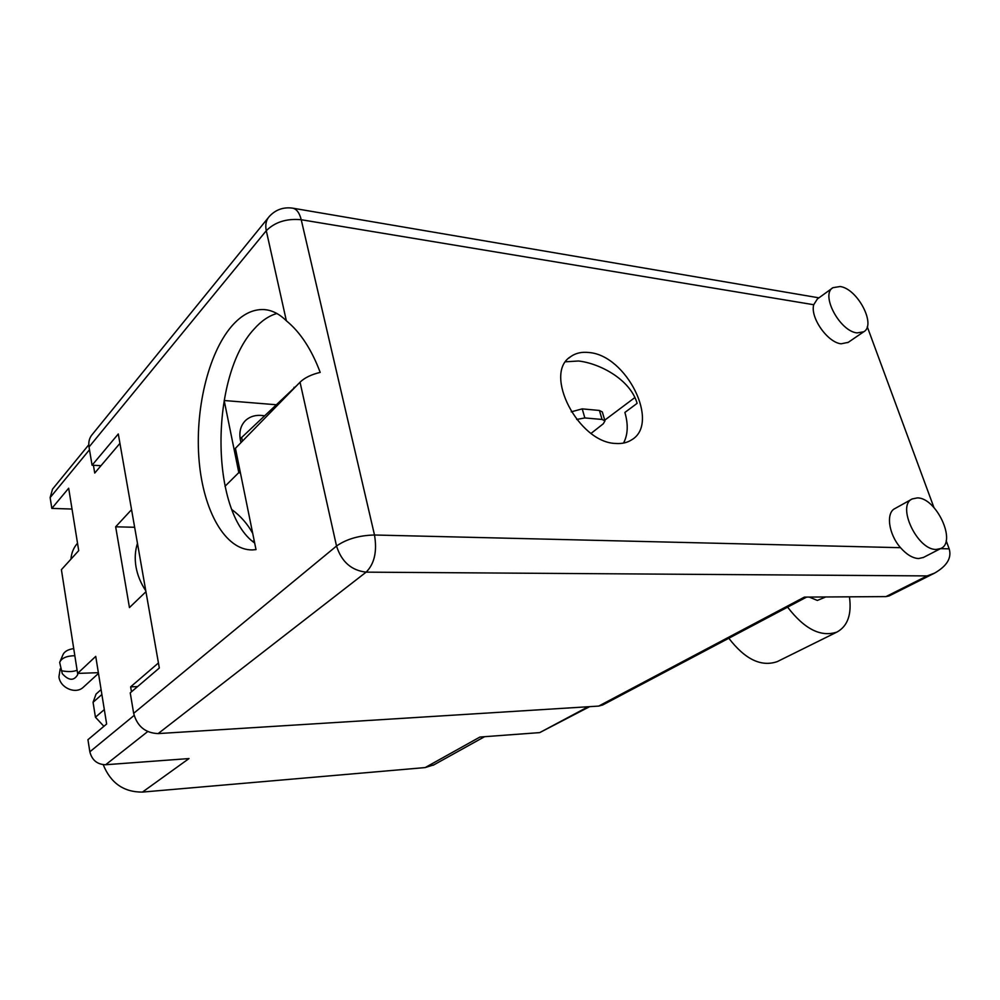 <?xml version="1.0" encoding="UTF-8"?>
<svg xmlns="http://www.w3.org/2000/svg" width="1000" height="1000" viewBox="0 0 1000 1000"><rect width="100%" height="100%" fill="white"/><g stroke="black" fill="none" stroke-linecap="round" stroke-linejoin="round"><path stroke-width="1.5" d="M224.988 486.312L238.812 472.587L224.175 400.513L275.812 404.712M240.475 473.188L238.812 472.587M264.225 415.788C256.725 414.525 250.55 416.05 245.688 420.35C240.662 425.288 238.9 431.887 240.4 440.15L241.012 442.587M433.913 764.825L425.15 767.575L479.938 737.038L539.7 732.613L588.175 706.75M147.725 731.562L105.662 764.737L189.013 758.562L142.438 792.087L425.15 767.575M142.438 792.087C123.775 792.212 110.7 783.088 103.225 764.688M104.312 709.587L95.438 717.212L103.9 726.312M95.438 717.212L93.062 702.288L96.05 694.075L101.088 689.587M70.938 559.188C71.413 552.962 73.612 547.638 77.525 543.225M589.637 706.663L539.7 732.613M89.488 449.75L50.138 497.587L51.825 508.4L68.675 488.225L78.713 550.625L61.4 569.675L77.6 673.413L98.362 672.675M77.6 673.413L95.738 656.375L106.638 724.013L87.95 739.7L89.838 751.812L134.125 715.438M158.438 662.95L130.638 686.862L131.475 691.812M131.562 509.65L115.662 526.8L129.45 607.562L145.95 591.725M93.425 465.275L94.738 473.05L119.938 443.363M105.662 764.737C97.275 764.5 92 760.188 89.838 751.812M50.138 497.587L52.525 489.137L88.8 444.762M51.825 508.4L72.025 509.05M130.638 686.862L137.6 686.575M115.662 526.8L134.65 527.275M591.1 433.363L603.3 423.775L604.963 420.9L602.062 419.45L584.85 417.938L576.65 419.45M604.963 420.9L602.312 411.95L599.412 410.462L582.212 408.875L571.237 411.838M286.363 320.8C300.25 332.125 311.525 349.312 320.2 372.388C311.275 374.525 304.562 377.8 300.038 382.2L235.425 448.3L256.012 549.612L252.362 549.925C225.312 550.337 203.45 511.15 199.137 461.037C194.725 410.925 207.825 354.137 231.525 326.388C241.65 314.675 252.488 309.062 264.012 309.562C271.875 310.1 279.325 313.85 286.363 320.8L266.288 230.7L89.025 447.013L92.075 465.213L118.287 433.963L159.325 668.025L130.238 692.862L133.663 713.325L336.525 546.025L300.038 382.2M623.538 443.062C627.938 434.725 628.387 424.525 624.888 412.45L637.125 403.338C630.05 378.95 599.05 363.237 578.5 361L565.7 361.788M254.688 543.038C209.9 511.887 209.812 376.075 254.2 328.963C261.288 320.962 268.85 315.8 276.887 313.488M936.25 549.438L940.75 548.525C956.988 542.062 936.3 497.663 917.412 497.9L912.3 498.913C896.263 505.337 917.4 550.35 936.25 549.438M911.888 499.137L895.062 508.488C885.675 512.625 888.512 534.113 900.525 547.688C906.625 554.6 912.663 558.225 918.6 558.55L923.487 557.425M857.075 332.912L863.7 331.8C876.612 325.062 857.5 288.612 840.125 286.525L832.975 287.675C820.188 294.413 839.775 331.375 857.075 332.912M832.5 288.012L817.387 298.962L813.725 304.725C809.975 317.438 827.65 342.625 841.15 343.8L848.238 342.35M825.7 596.975L817.362 600.45L809.212 597.075M588.913 352.525C581.712 351.688 575.612 353.088 570.588 356.712C542.812 373.587 578.6 442.962 615.9 443.462C622.025 443.888 627.288 442.675 631.688 439.812C660.462 423.275 626.538 355.125 588.913 352.525M867.275 326.763L933.938 507.537M946.162 540.675L949.175 548.85C951.862 557.888 947 565.975 934.6 573.1L927.138 575.913L366.125 572.15L158.15 733.587L598.7 706.087L804.412 597.1L885.975 596.6L927.138 575.913M934.6 573.1L889.15 595.913L885.975 596.6M158.15 733.587C145.325 733.062 137.15 726.312 133.663 713.325M602.812 704.912L598.7 706.087M89.025 447.013C88.263 441.938 89.412 437.675 92.463 434.237L268.188 217.838M101.013 465.662L92.075 465.213M604.738 420.163L634.888 397.55M778 661.263L777.275 661.612C761.213 667.163 745.062 659.375 728.825 638.25M849.438 596.825C851.838 614.388 847.688 626.125 837 632.038C820.975 637.463 804.513 629.175 787.613 607.15M296.9 385.4L240.175 438.888M242.413 441.15L241.637 437.375M145.787 590.788C140.762 583.225 137.5 575.262 136.012 566.912C134.613 558.562 135.087 550.712 137.475 543.375M231.9 509.625C240.662 516.075 247.6 524 252.712 533.387M254.312 541.213L252.387 541.175M83.888 686.725L83.05 687.487C75.412 694.5 60.138 687.837 58.938 676.85L60.188 668.913M77.9 673.413L77.55 674.9C73.763 681.087 68.675 680.675 62.275 673.662L59.675 662.438C61.425 658.138 66.475 655.9 74.825 655.7M77.1 670.225C73.288 671.8 68.188 671.988 61.812 670.8M73.725 648.6C67.787 649.475 64.15 651.65 62.812 655.113L60 661.675M101.888 694.513L93.062 702.288M602.062 419.45L599.412 410.462M584.85 417.938L582.212 408.875M813.725 304.725L301.225 219.725C299.438 212.638 296.462 208.762 292.3 208.1C283.2 206.962 275.525 209.75 269.312 216.462C266.087 220.037 265.075 224.788 266.288 230.7C275.012 222.025 286.663 218.375 301.225 219.725L374.5 535C377.238 551.438 374.45 563.825 366.125 572.15C351.4 570.462 341.525 561.763 336.525 546.025C346.5 539.062 359.162 535.388 374.5 535L900.525 547.688M940.525 548.65L949.175 548.85M294.2 388.162L294.012 387.312M244.338 421.75L245.688 420.35M484.562 736.7L433.137 765.263M264.012 309.562L267.137 309.95M940.75 548.525L923.112 557.612M863.7 331.8L847.788 342.65M568.962 358.05L570.588 356.712M818.938 297.838L293.05 208.225M806.625 597.087L602.463 705.1M837 632.038L777.275 661.612M98.488 673.388L83.05 687.487"/></g></svg>
